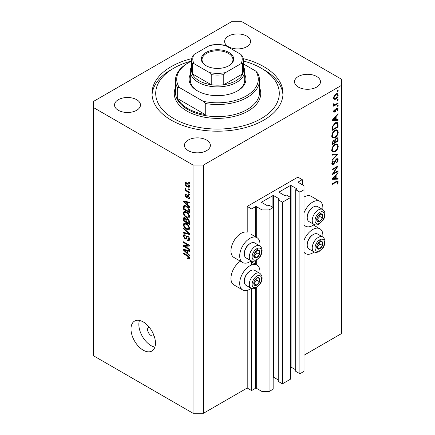 <?xml version="1.0" encoding="UTF-8"?>
<svg xmlns="http://www.w3.org/2000/svg" width="435" height="435" viewBox="0 0 435 435"><rect width="100%" height="100%" fill="white"/><g stroke="black" fill="none" stroke-linecap="round" stroke-linejoin="round"><path stroke-width="0.65" d="M302.26 179.66L297.893 177.137L247.21 206.402L251.582 208.925L255.601 206.603A0.495 0.283 0 0 1 256.297 206.603L262.066 209.931L269.058 209.931L273.164 207.56L268.971 205.141L268.009 205.695A0.495 0.283 0 0 1 267.308 205.695L261.718 202.465L261.718 202.063L272.903 195.603A0.495 0.283 0 0 1 273.599 195.603L279.194 198.833A0.495 0.283 0 0 1 279.194 199.235L278.231 199.79L282.424 202.215L290.64 197.468L286.447 195.049L285.485 195.603A0.495 0.283 0 0 1 284.784 195.603L279.194 192.373L279.194 191.971L290.379 185.511A0.495 0.283 0 0 1 291.075 185.511L296.67 188.741A0.495 0.283 0 0 1 296.67 189.143L295.708 189.703L299.905 192.123L304.011 189.752L304.011 185.718L298.241 182.385L298.241 181.982L302.26 179.66L302.26 184.706M298.241 181.982A0.495 0.283 0 0 0 298.241 182.385M295.708 189.703L295.708 371.327L299.905 373.747L304.011 371.376L304.011 189.752M299.905 373.747L299.905 192.123M290.64 367.058A0.495 0.283 0 0 1 291.075 367.14L295.708 369.81M279.194 191.971A0.495 0.283 0 0 0 279.194 192.373M278.231 199.79L278.231 381.413L282.424 383.839L290.64 379.097L290.64 197.468M282.424 383.839L282.424 202.215M273.164 377.15A0.495 0.283 0 0 1 273.599 377.227L278.231 379.902M261.718 202.063A0.495 0.283 0 0 0 261.718 202.465M203.52 413.25L203.52 165.028L341.584 85.32L341.584 79.262L241.969 21.75L231.48 21.75L93.416 101.464L93.416 355.738L193.031 413.25L203.52 413.25L247.21 388.025L251.582 390.548L255.601 388.227A0.495 0.283 0 0 1 256.297 388.227L262.066 391.554L269.058 391.554L273.164 389.184L273.164 207.56M269.058 391.554L269.058 209.931M262.066 391.554L262.066 279.014M262.066 277.117L262.066 251.571M262.066 249.668L262.066 209.931M251.582 390.548L251.582 288.492M251.582 264.997L251.582 261.049M247.21 388.025L247.21 290.357M251.223 260.88A14.333 8.276 -60 0 1 249.831 261.794A14.333 8.276 -60 0 1 242.665 262.506L233.927 257.46A14.333 8.276 -60 0 1 231.73 245.971A14.333 8.276 -60 0 1 241.093 233.339A14.333 8.276 -60 0 1 247.21 232.181L247.21 206.402M259.874 273.349A14.333 8.276 120 0 0 256.998 265.122A14.333 8.276 120 0 0 249.831 265.834A14.333 8.276 120 0 0 240.468 278.465A14.333 8.276 120 0 0 242.665 289.949A14.333 8.276 120 0 0 249.831 289.242A14.333 8.276 120 0 0 251.223 288.323M242.665 262.506A14.333 8.276 -60 0 1 240.468 251.017A14.333 8.276 -60 0 1 249.831 238.385A14.333 8.276 -60 0 1 256.998 237.679A14.333 8.276 -60 0 1 259.874 245.9M304.011 240.327A14.333 8.276 -60 0 1 312.749 229.506A14.333 8.276 -60 0 1 319.915 228.799A14.333 8.276 -60 0 1 322.786 237.021M314.141 252.001A14.333 8.276 -60 0 1 312.749 252.914A14.333 8.276 -60 0 1 305.582 253.627A14.333 8.276 -60 0 1 304.011 252.191M322.786 209.578A14.333 8.276 120 0 0 319.915 201.351A14.333 8.276 120 0 0 312.749 202.063A14.333 8.276 120 0 0 304.011 212.878M304.011 224.743A14.333 8.276 120 0 0 305.582 226.184A14.333 8.276 120 0 0 312.749 225.471A14.333 8.276 120 0 0 314.141 224.558M149.091 327.055A4.943 2.855 -120 0 0 148.618 327.24A4.943 2.855 -120 0 0 147.595 329.502A4.943 2.855 -120 0 0 149.749 334.477A4.943 2.855 -120 0 0 153.56 335.798A4.943 2.855 -120 0 0 153.957 335.483M130.989 328.996A17.302 9.989 -120 0 0 138.542 346.407A17.302 9.989 -120 0 0 151.875 351.045A17.302 9.989 -120 0 0 155.458 343.123A17.302 9.989 -120 0 0 147.905 325.712A17.302 9.989 -120 0 0 134.573 321.079A17.302 9.989 -120 0 0 130.989 328.996M139.45 320.443A17.302 9.989 -120 0 0 138.852 324.456A17.302 9.989 -120 0 0 154.86 347.135M191.661 58.643A65.495 37.812 0 0 0 152.005 93.389A65.495 37.812 0 0 0 171.189 120.131A65.495 37.812 0 0 0 242.567 128.325A65.495 37.812 0 0 0 282.995 93.389A65.495 37.812 0 0 0 263.811 66.653A65.495 37.812 0 0 0 243.339 58.643M246.775 36.127A12.974 7.493 0 0 0 232.633 34.506A12.974 7.493 0 0 0 224.623 41.428A12.974 7.493 0 0 0 228.424 46.724A12.974 7.493 0 0 0 242.561 48.345A12.974 7.493 0 0 0 250.576 41.428A12.974 7.493 0 0 0 246.775 36.127M136.672 99.697A12.974 7.493 0 0 0 122.529 98.071A12.974 7.493 0 0 0 114.519 104.993A12.974 7.493 0 0 0 118.32 110.289A12.974 7.493 0 0 0 132.463 111.915A12.974 7.493 0 0 0 140.472 104.993A12.974 7.493 0 0 0 136.672 99.697M206.576 140.059A12.974 7.493 0 0 0 192.439 138.433A12.974 7.493 0 0 0 184.424 145.355A12.974 7.493 0 0 0 188.225 150.651A12.974 7.493 0 0 0 202.367 152.277A12.974 7.493 0 0 0 210.377 145.355A12.974 7.493 0 0 0 206.576 140.059M316.68 76.489A12.974 7.493 0 0 0 302.537 74.864A12.974 7.493 0 0 0 294.528 81.785A12.974 7.493 0 0 0 298.328 87.082A12.974 7.493 0 0 0 312.471 88.707A12.974 7.493 0 0 0 320.481 81.785A12.974 7.493 0 0 0 316.68 76.489M333.286 173.483L338.087 170.71L338.087 171.341L331.97 174.875L336.788 167.296L331.97 170.074L331.97 169.443L338.087 165.909L333.286 173.483L332.922 173.271M336.592 158.808L337.734 158.71L338.245 159.868L336.907 162.788L336.598 162.369L337.62 160.232L337.261 159.384L336.581 159.444L334.172 163.522L333.243 164.452L332.253 164.56L331.818 163.538L332.851 161.059L333.226 161.412L332.443 163.245L333.215 163.832L336.592 158.808M331.823 163.375L333.215 163.832M338.087 153.957L331.97 160.569L331.97 159.89L336.793 154.751L331.97 155.181L331.97 154.501L338.087 153.957M338.245 146.16C338.077 148.52 337.016 150.374 335.059 151.723L332.737 151.978L331.818 149.928C331.976 147.536 333.047 145.665 335.026 144.317L337.315 144.077L338.245 146.16L337.522 145.741M338.245 132.033C338.077 134.393 337.016 136.247 335.059 137.596L332.737 137.851L331.818 135.802C331.976 133.409 333.047 131.539 335.026 130.19L337.315 129.951L338.245 132.033L337.522 131.615M338.087 120.272L331.97 120.451L338.087 113.573L338.087 114.258L336.13 116.433L336.13 119.636L338.087 119.581L338.087 120.272L336.951 119.614M338.169 90.572L337.658 91.453L337.147 91.16L337.658 90.273L338.169 90.572M337.658 91.453L337.147 91.16L337.658 91.453M304.011 355.232L341.584 333.536L341.584 85.32M319.915 201.351L311.177 196.305A14.333 8.276 120 0 0 304.011 197.017M240.414 261.207A14.333 8.276 120 0 0 231.605 273.854A14.333 8.276 120 0 0 233.927 284.903L242.665 289.949M334.107 99.294L333.542 97.859L334.276 95.472L335.869 93.846L337.533 93.694L338.169 95.183C338.049 96.885 337.283 98.218 335.869 99.185L334.178 99.343M338.169 99.718L337.658 100.599L337.147 100.306L337.658 99.419L338.169 99.718M337.658 100.599L337.147 100.306L337.658 100.599M333.661 104.819L334.276 105.178L333.542 104.34L333.694 103.704L335.053 104.617L338.087 102.975L338.087 103.612L333.618 106.189L333.618 105.558L334.276 105.178L333.895 105.052M333.629 103.878L334.341 104.612L333.558 104.161M338.169 105.422L337.658 106.303L337.147 106.01L337.658 105.129L338.169 105.422M337.658 106.303L337.147 106.01L337.658 106.303M334.716 112.078L333.852 112.181L333.542 111.452L334.178 109.761L334.558 109.973L334.091 111.132L334.694 111.458L336.184 108.75L336.875 108.114L337.799 108.016L338.169 108.88L337.565 110.707L337.147 110.523L337.62 109.228L336.902 108.734L334.716 112.078L333.542 111.403M333.64 110.876L334.694 111.458M336.647 108.271L337.381 108.696L336.429 108.462M335.108 122.898L337.364 122.588L338.087 124.785L338.087 126.971L331.97 130.505L332.193 126.71L335.108 122.898M338.087 139.189L338.087 141.098L331.97 144.632L331.97 143.251L333.487 140.135L334.792 140.2L336.353 137.933L337.555 137.819L338.087 139.189L337.283 138.721M334.564 139.994L334.287 139.907M338.087 179.133L331.97 179.312L338.087 172.429L338.087 173.119L336.13 175.294L336.13 178.497L338.087 178.437L338.087 179.133L336.951 178.475M337.62 182.281L337.386 181.77L336.043 182.216L331.97 184.565L331.97 183.929L336.103 181.547L337.864 181.02L338.245 181.955L337.538 184.065L337.071 183.967L337.62 182.281M184.668 246.243L189.535 249.054L189.535 249.788L183.418 246.259L183.418 245.476L188.295 245.313L183.418 242.496L183.418 241.762L189.535 245.291L189.535 246.079L184.668 246.243L186.158 245.383M187.208 236.004L186.376 236.482L187.833 236.238C188.991 237.037 189.584 238.119 189.617 239.489L189.073 240.865L187.55 240.658L187.474 239.881L188.491 240.006L188.904 239.016L187.855 236.983L187.219 236.896L186.126 239.147L185.016 239.016L183.342 235.998L183.847 234.71L185.169 234.884L185.245 235.661L184.364 235.547L184.054 236.384L185.033 238.288L185.653 238.418L186.724 236.085M183.418 227.973L189.535 233.731L189.535 234.487L183.418 233.068L183.418 232.312L188.823 233.736L183.418 228.734L183.418 227.973M189.617 228.234L188.659 229.762L186.561 229.267C184.739 228.299 183.668 226.744 183.342 224.601L183.989 223.182L186.484 223.628L188.681 225.613L189.617 228.234M188.997 229.626L189.268 229.408M189.617 216.489L188.659 218.017L186.561 217.522C184.739 216.559 183.668 215.004 183.342 212.862L183.989 211.443L186.484 211.883L188.681 213.873L189.617 216.489M188.997 217.886L189.268 217.669M187.708 205.064L189.535 206.739L189.535 207.5L183.418 201.715L183.418 200.997L189.535 202.27L189.535 203.036L187.708 202.596L187.708 205.064M188.665 182.047L189.535 182.548L189.535 183.282L188.665 182.782L188.665 182.047M93.416 107.516L193.031 165.028L203.52 165.028M193.031 413.25L193.031 165.028M187.267 182.983C188.594 183.652 189.377 184.761 189.617 186.31L189.16 187.322L187.311 186.952C186.006 186.278 185.239 185.179 185.011 183.652L185.468 182.64L187.267 182.983M188.665 188.833L189.535 189.339L189.535 190.073L188.665 189.568L188.665 188.833M187.229 190.851L189.535 192.183L189.535 192.917L185.087 190.345L185.087 189.611L185.799 190.024L185.011 188.698L185.245 188.143L186.321 190.193L187.229 190.851M188.665 193.787L189.535 194.293L189.535 195.027L188.665 194.521L188.665 193.787M186.359 195.119L185.647 195.619L186.191 196.854L186.561 196.832L187.278 195.19L188.181 195.342L189.617 197.909L189.236 198.909L188.186 198.833L188.105 198.05L188.741 198.11L188.98 197.49L188.29 196.142L187.887 196.076L187.088 197.735L186.278 197.637L185.011 195.277L185.402 194.249L186.278 194.336L186.359 195.119L185.843 195.07L186.327 194.793M186.191 196.854L188.306 195.826L188.562 195.152M186.446 206.174C188.257 207.093 189.285 208.582 189.535 210.649L189.535 212.731L183.418 209.197L183.532 206.146L183.929 205.646L186.446 206.174M186.93 218.832L186.24 219.229L187.741 219.12C188.926 219.865 189.529 220.926 189.535 222.296L189.535 224.471L183.418 220.936L183.82 217.571L184.957 217.701L186.24 219.229L186.506 218.919M187.708 253.409L189.535 255.079L189.535 255.84L183.418 250.054L183.418 249.337L189.535 250.614L189.535 251.376L187.708 250.941L187.708 253.409M189.617 258.216L189.187 259.07L187.708 258.64L187.632 257.863L188.904 257.77L188.442 256.77L183.418 253.779L183.418 253.045L187.572 255.443C188.73 255.965 189.41 256.895 189.617 258.216M189.557 257.689L188.736 258.162L189.486 257.433M189.301 182.412L188.665 182.782M188.018 186.544L187.311 186.952M186.675 182.689L185.011 183.652M185.647 184.038L187.311 186.218L188.698 186.528L188.98 185.924L187.311 183.739L185.924 183.434L185.647 184.038M187.904 183.396L187.311 183.739M189.524 185.614L188.98 185.924M189.301 189.198L188.665 189.568M185.723 189.981L185.087 190.345M185.511 188.409L185.011 188.698M189.301 194.151L188.665 194.521M189.617 198.007L188.186 198.833M189.529 197.175L188.98 197.49M188.806 195.842L188.29 196.142M188.616 195.658L187.887 196.076M187.556 196.903L186.278 197.637M186.3 194.532L185.011 195.277M187.936 195.842L188.306 195.826L187.936 195.842M184.331 201.187L183.418 201.715M188.611 202.079L187.708 202.596M185.218 202.721L186.996 204.412L186.996 202.427L184.059 201.72L185.218 202.721M187.708 203.999L186.996 204.412M184.81 201.285L184.059 201.72M187.866 201.922L186.996 202.427M184.135 208.784L183.418 209.197M185.169 206.195L185.283 205.141M184.636 205.51L183.532 206.146M184.135 208.876L188.823 211.584L188.823 210.322L187.931 208.044L186.436 206.902L184.255 206.707L184.135 208.876M189.535 211.171L188.823 211.584M185.663 205.777L184.255 206.707M187.045 206.554L186.436 206.902M188.415 207.767L187.931 208.044M189.486 209.942L188.823 210.322M189.568 217.016L188.937 216.826M187.251 217.125L186.561 217.522M185.087 211.91L183.342 212.862M185.087 211.856L185.141 211.328M184.054 213.27C184.32 214.917 185.158 216.092 186.571 216.793L188.415 217.13L188.904 216.081C188.643 214.477 187.833 213.319 186.468 212.606L184.538 212.226L184.054 213.27M185.962 211.611L185.082 212.117M187.072 212.258L186.468 212.606M189.535 215.716L188.904 216.081M184.135 220.529L183.418 220.936M187.708 219.37L187.654 218.615M184.135 220.616L185.962 221.671L185.903 219.621L185.06 218.49L184.369 218.375L184.135 220.616M186.675 221.257L185.962 221.671M185.576 218.191L185.06 218.49M187.191 218.876L185.903 219.621M186.675 222.084L188.823 223.324L188.746 221.11L187.746 219.86L186.952 219.74L186.675 222.084M189.535 222.91L188.823 223.324M188.317 219.528L187.746 219.86M189.268 220.811L188.746 221.11M189.47 221.491L188.823 221.866M189.568 228.761L188.937 228.571M187.251 228.864L186.561 229.267M185.087 223.65L183.342 224.601M185.087 223.595L185.141 223.068M184.054 225.009C184.32 226.657 185.158 227.837 186.571 228.538L188.415 228.87L188.904 227.826C188.643 226.216 187.833 225.058 186.468 224.351L184.538 223.965L184.054 225.009M185.962 223.351L185.082 223.856M187.072 223.998L186.468 224.351M189.535 227.461L188.904 227.826M184.326 232.546L183.418 233.068M189.268 233.475L188.823 233.736M183.923 228.446L183.418 228.734M189.606 239.805L187.55 240.658M189.529 238.652L188.904 239.016M188.404 236.667L187.855 236.983M186.707 238.037L185.016 239.016M185.092 235.128L183.342 235.998M186.789 237.76L185.653 238.418M187.795 236.564L187.871 236.259M185.778 245.601L185.446 245.405M184.859 245.427L183.418 246.259M188.931 244.943L188.295 245.313M184.054 242.126L183.418 242.496M189.268 245.139L188.556 245.161M184.331 249.527L183.418 250.054M188.611 250.419L187.708 250.941M185.218 251.06L186.996 252.751L186.996 250.767L184.059 250.065L185.218 251.06M187.708 252.338L186.996 252.751M184.81 249.63L184.059 250.065M187.866 250.266L186.996 250.767M188.475 258.2L187.708 258.64M188.931 256.487L188.442 256.77M184.054 253.409L183.418 253.779M336.375 93.612L336.413 93.938M337.495 94.797L338.169 95.183M335.189 98.799L335.869 99.185M333.928 98.283L333.591 98.419M335.869 94.477L334.091 97.543L334.613 98.68L335.869 98.549L337.62 95.504L337.12 94.346L335.369 94.188M333.591 97.255L334.091 97.543M337.538 103.291L338.087 103.612M336.859 108.125L338.169 108.88M337.174 110.479L337.565 110.707M336.076 108.924L336.472 109.152M335.592 109.957L336.01 110.202M334.983 111.202L335.401 111.447M337.68 114.024L338.087 114.258M335.722 116.199L336.13 116.433M335.499 119.277L336.13 119.636M335.499 117.129L333.166 119.728L335.499 119.658L335.499 117.129L335.091 116.895M332.759 119.489L333.166 119.728M337.462 126.612L338.087 126.971M336.206 122.452L336.304 122.996M332.601 129.51L337.462 126.699L337.304 123.959L336.81 123.284L335.108 123.535L332.77 126.743L332.601 129.51L331.97 129.146M332.269 126.449L332.77 126.743M334.591 123.235L335.108 123.535M334.439 137.242L335.059 137.596M332.726 136.867L332.041 137.036M336.271 129.739L336.456 130.397M335.026 130.821C333.433 131.935 332.574 133.463 332.443 135.41L333.232 137.161L335.053 136.965C336.641 135.856 337.495 134.339 337.62 132.419L336.831 130.614L335.026 130.821L334.515 130.527M331.861 135.073L332.443 135.41M337.462 140.739L338.087 141.098M332.601 142.772L332.601 143.632L334.558 142.501L334.189 140.695L333.498 140.761L332.601 142.772L332.025 142.441M331.97 143.273L332.601 143.632M333.02 140.483L333.498 140.761M335.189 141.718L335.189 142.142L337.462 140.826L337.076 138.509L336.353 138.569L335.26 140.358L335.189 141.718L334.52 141.337M334.553 141.777L335.189 142.142M334.819 140.103L335.26 140.358M335.869 138.292L336.353 138.569M334.439 151.369L335.059 151.723M332.726 150.994L332.041 151.162M336.271 143.865L336.456 144.523M335.026 144.947C333.433 146.062 332.574 147.59 332.443 149.537L333.232 151.288L335.053 151.092C336.641 149.983 337.495 148.465 337.62 146.546L336.831 144.741L335.026 144.947L334.515 144.654M331.861 149.2L332.443 149.537M335.776 154.164L336.793 154.751M336.5 158.938L338.245 159.868M336.114 159.177L336.581 159.444M335.581 159.814L335.983 160.047M333.775 163.288L334.172 163.522M331.818 163.631L333.243 164.452M332.78 161.157L333.226 161.412M331.889 162.924L332.443 163.245M337.538 171.026L338.087 171.341M336.239 166.98L336.788 167.296M337.68 172.885L338.087 173.119M335.722 175.06L336.13 175.294M335.499 178.132L336.13 178.497M335.499 175.99L333.166 178.584L335.499 178.513L335.499 175.99L335.091 175.756M332.759 178.35L333.166 178.584M336.848 181.15L338.245 181.955M337.13 183.831L337.538 184.065M321.231 241.305A4.323 2.496 120 0 0 319.698 241.74A4.323 2.496 120 0 0 317.071 245.063A4.323 2.496 120 0 0 317.11 248.57A4.323 2.496 120 0 0 319.779 248.755A4.323 2.496 120 0 0 322.406 245.432A4.323 2.496 120 0 0 322.368 241.925A4.323 2.496 120 0 0 321.231 241.305M320.916 241.762L319.698 241.74L317.071 245.063L317.11 248.57L319.779 248.755L322.406 245.432L322.368 241.925L320.916 241.762M307.224 245.084L307.224 244.399A7.808 4.508 -60 0 1 312.749 234.835L313.341 234.492A8.651 4.997 120 0 0 307.224 245.084A8.651 4.997 120 0 0 309.019 249.048L314.016 251.93A8.651 4.997 -60 0 1 313.466 242.991A8.651 4.997 -60 0 1 321.329 236.553A8.651 4.997 -60 0 1 322.667 236.95L317.67 234.063A8.651 4.997 120 0 0 316.332 233.666A8.651 4.997 120 0 0 313.341 234.492M316.99 247.232L319.785 243.921L319.763 241.74M317.158 247.243L319.779 248.755M319.785 243.921L322.406 245.432M319.747 240.414L322.368 241.925M258.319 277.628A4.323 2.496 120 0 0 256.78 278.063A4.323 2.496 120 0 0 254.154 281.385A4.323 2.496 120 0 0 254.192 284.898A4.323 2.496 120 0 0 256.862 285.083A4.323 2.496 120 0 0 259.488 281.76A4.323 2.496 120 0 0 259.45 278.248A4.323 2.496 120 0 0 258.319 277.628M257.998 278.09L256.78 278.063L254.154 281.385L254.192 284.898L256.862 285.083L259.488 281.76L259.45 278.248L257.998 278.09M244.307 281.412L244.307 280.727A7.808 4.508 -60 0 1 249.831 271.157L250.424 270.815A8.651 4.997 120 0 0 244.307 281.412A8.651 4.997 120 0 0 246.101 285.371L251.098 288.258A8.651 4.997 -60 0 1 250.549 279.319A8.651 4.997 -60 0 1 258.412 272.875A8.651 4.997 -60 0 1 259.749 273.272L254.752 270.385A8.651 4.997 120 0 0 253.415 269.994A8.651 4.997 120 0 0 250.424 270.815M254.073 283.555L256.867 280.243L256.846 278.063M254.241 283.566L256.862 285.083M256.867 280.243L259.488 281.76M256.829 276.736L259.45 278.248M258.319 250.185A4.323 2.496 120 0 0 256.78 250.62A4.323 2.496 120 0 0 254.154 253.942A4.323 2.496 120 0 0 254.192 257.449A4.323 2.496 120 0 0 256.862 257.634A4.323 2.496 120 0 0 259.488 254.312A4.323 2.496 120 0 0 259.45 250.805A4.323 2.496 120 0 0 258.319 250.185M257.998 250.642L256.78 250.62L254.154 253.942L254.192 257.449L256.862 257.634L259.488 254.312L259.45 250.805L257.998 250.642M244.307 253.964L244.307 253.279A7.808 4.508 -60 0 1 249.831 243.714L250.424 243.372A8.651 4.997 120 0 0 244.307 253.964A8.651 4.997 120 0 0 246.101 257.928L251.098 260.81A8.651 4.997 -60 0 1 250.549 251.87A8.651 4.997 -60 0 1 258.412 245.432A8.651 4.997 -60 0 1 259.749 245.829L254.752 242.942A8.651 4.997 120 0 0 253.415 242.545A8.651 4.997 120 0 0 250.424 243.372M254.073 256.112L256.867 252.8L256.846 250.614M254.241 256.123L256.862 257.634M256.867 252.8L259.488 254.312M256.829 249.293L259.45 250.805M321.231 213.857A4.323 2.496 120 0 0 319.698 214.292A4.323 2.496 120 0 0 317.071 217.614A4.323 2.496 120 0 0 317.11 221.127A4.323 2.496 120 0 0 319.779 221.312A4.323 2.496 120 0 0 322.406 217.989A4.323 2.496 120 0 0 322.368 214.482A4.323 2.496 120 0 0 321.231 213.857M320.916 214.319L319.698 214.292L317.071 217.614L317.11 221.127L319.779 221.312L322.406 217.989L322.368 214.482L320.916 214.319M307.224 217.641L307.224 216.956A7.808 4.508 -60 0 1 312.749 207.392L313.341 207.044A8.651 4.997 120 0 0 307.224 217.641A8.651 4.997 120 0 0 309.019 221.6L314.016 224.487A8.651 4.997 -60 0 1 313.466 215.548A8.651 4.997 -60 0 1 321.329 209.104A8.651 4.997 -60 0 1 322.667 209.501L317.67 206.62A8.651 4.997 120 0 0 316.332 206.223A8.651 4.997 120 0 0 313.341 207.044M316.99 219.784L319.785 216.472L319.763 214.292M317.158 219.795L319.779 221.312M319.785 216.472L322.406 217.989M319.747 212.965L322.368 214.482M244.687 74.477A28.422 16.41 180 0 1 237.597 90.866A28.422 16.41 180 0 1 197.403 90.866L197.403 90.866A28.422 16.41 180 0 1 190.312 74.477M243.453 66.511A27.187 15.698 180 0 1 244.687 71.193A27.187 15.698 180 0 1 227.902 85.695A27.187 15.698 180 0 1 198.273 82.291A27.187 15.698 180 0 1 190.312 71.193L190.312 80.274A27.187 15.698 0 0 0 197.849 91.122M191.547 61.014A61.792 35.675 0 0 0 173.81 68.164A61.792 35.675 0 0 0 173.81 118.614A61.792 35.675 0 0 0 261.19 118.614A61.792 35.675 0 0 0 261.19 68.164L263.811 69.676A65.495 37.812 180 0 1 263.817 69.676A65.495 37.812 180 0 1 282.946 94.901M187.79 108.527A42.016 24.257 0 0 0 205.266 114.579L177.306 98.435A42.016 24.257 0 0 0 187.79 108.527M205.266 103.481L203.297 101.333A40.781 23.544 0 0 0 246.335 95.912A40.781 23.544 0 0 0 255.731 71.063L257.694 73.21A42.016 24.257 180 0 1 259.516 80.274A42.016 24.257 180 0 1 205.266 103.481L205.266 114.579M177.306 98.435L177.306 87.337A42.016 24.257 180 0 1 175.484 80.274A42.016 24.257 180 0 1 187.79 63.118L188.665 62.613A40.781 23.544 0 0 0 179.269 87.462L177.306 87.337M255.731 71.063L243.453 63.978M191.547 61.101A40.781 23.544 0 0 0 188.665 62.613M203.297 101.333L179.269 87.462M152.054 94.901A65.495 37.812 180 0 1 171.183 69.676L173.81 68.164M263.817 69.676L261.19 68.164A61.792 35.675 0 0 0 243.453 61.014M237.151 91.122A27.187 15.698 0 0 0 244.687 80.274L244.687 71.193M206.054 65.69L206.054 65.69A16.187 9.347 180 0 1 206.054 52.472A16.187 9.347 180 0 1 228.946 52.472A16.187 9.347 180 0 1 228.946 65.69A16.187 9.347 180 0 1 206.054 65.69M228.679 65.843A15.448 8.917 0 0 0 232.948 59.687A15.448 8.917 0 0 0 228.424 53.38A15.448 8.917 0 0 0 211.589 51.45A15.448 8.917 0 0 0 202.052 59.687A15.448 8.917 0 0 0 206.32 65.843M194.151 63.766C193.309 63.173 192.694 63.157 192.319 63.717A25.953 14.986 180 0 1 191.547 60.09L191.547 70.182A25.953 14.986 0 0 0 192.319 73.809A25.953 14.986 0 0 0 199.148 80.779A25.953 14.986 0 0 0 211.225 84.722A25.953 14.986 0 0 0 223.775 84.722A25.953 14.986 0 0 0 242.681 73.809A25.953 14.986 0 0 0 243.453 70.182L243.453 60.09A25.953 14.986 180 0 1 242.681 63.717C242.311 63.157 241.697 63.173 240.849 63.766A24.713 14.268 0 0 0 240.849 54.402L225.613 45.604A24.713 14.268 0 0 0 209.387 45.604L194.151 54.402A24.713 14.268 0 0 0 194.151 63.766L209.387 72.563A24.713 14.268 0 0 0 225.613 72.563L240.849 63.766M192.319 63.717L192.319 73.809L211.225 84.722L211.225 74.63L209.387 72.563M190.312 71.193A27.187 15.698 180 0 1 191.547 66.511M225.613 72.563L223.775 74.63L223.775 84.722L242.681 73.809L242.681 63.717M209.387 45.604L210.513 45.153C215.173 44.397 219.827 44.397 224.487 45.153L225.613 45.604M240.849 54.402L242.681 56.468M192.319 56.468L194.151 54.402M296.67 189.143L296.67 188.741M291.075 367.14L291.075 185.511M290.379 197.321L290.379 185.511M279.194 199.235L279.194 198.833M273.599 377.227L273.599 195.603M272.903 207.408L272.903 195.603M256.297 388.227L256.297 287.992M256.297 264.719L256.297 260.543M256.297 237.271L256.297 206.603M255.601 388.227L255.601 288.334M255.601 264.311L255.601 260.891M255.601 236.868L255.601 206.603M188.203 195.358L186.811 196.158M186.147 201.568L185.315 202.047M184.25 206.728L183.418 207.207M185.092 217.783L183.418 218.751M186.805 219.887L185.962 220.376M188.333 232.594L187.86 232.866M187.806 236.52L186.06 237.532M186.147 249.907L185.315 250.386M188.219 255.856L187.621 256.204M337.391 124.383L338.087 124.785M331.976 128.651L332.601 129.01M334.602 161.646L335.004 161.88M335.494 181.901L336.043 182.216M322.047 239.163A6.672 3.855 120 0 0 315.62 244.959A6.672 3.855 120 0 0 317.43 251.332A6.672 3.855 120 0 0 323.857 245.536A6.672 3.855 120 0 0 322.047 239.163M259.13 275.485A6.672 3.855 120 0 0 252.708 281.287A6.672 3.855 120 0 0 254.518 287.66A6.672 3.855 120 0 0 260.94 281.858A6.672 3.855 120 0 0 259.13 275.485M259.13 248.042A6.672 3.855 120 0 0 252.708 253.839A6.672 3.855 120 0 0 254.518 260.212A6.672 3.855 120 0 0 260.94 254.415A6.672 3.855 120 0 0 259.13 248.042M322.047 211.72A6.672 3.855 120 0 0 315.62 217.516A6.672 3.855 120 0 0 317.43 223.889A6.672 3.855 120 0 0 323.857 218.087A6.672 3.855 120 0 0 322.047 211.72M175.484 80.274L175.484 92.383A42.016 24.257 0 0 0 187.79 109.533A42.016 24.257 0 0 0 233.579 114.791A42.016 24.257 0 0 0 259.516 92.383L259.516 80.274M259.516 87.462A43.255 24.974 180 0 1 238.712 115.155A43.255 24.974 180 0 1 186.914 111.05A43.255 24.974 180 0 1 175.484 87.462M223.775 74.63A25.953 14.986 180 0 1 211.225 74.63M251.582 261.995L256.998 265.122M313.428 225.053L319.915 228.799M304.011 225.276L305.582 226.184M185.924 183.434L186.979 182.825M188.698 186.528L189.6 186.006M188.741 198.11L189.606 197.615M186.49 196.892L188.235 195.88M184.538 212.226L185.756 211.524M188.415 217.13L189.617 216.434M184.369 218.375L185.228 217.881M186.952 219.74L187.876 219.207M184.538 223.965L185.756 223.264M188.415 228.87L189.617 228.179M188.491 240.006L189.611 239.359M187.219 236.896L188.083 236.401M184.364 235.547L185.185 235.074M304.011 252.719L305.582 253.627M251.582 234.547L256.998 237.679M337.12 94.346L336.065 93.737M334.613 98.68L333.547 98.065M334.254 111.49L333.58 111.104M336.81 123.284L335.657 122.621M336.831 130.614L335.608 129.907M333.232 137.161L331.486 136.15M334.189 140.695L333.357 140.211M337.076 138.509L336.222 138.02M336.831 144.741L335.608 144.034M333.232 151.288L331.486 150.276M337.261 159.384L336.44 158.905M337.386 181.77L336.56 181.292M314.016 251.93L315.897 252.496L318.654 251.947L323.357 247.417C325.793 242.784 325.565 239.293 322.667 236.95M251.098 288.258L252.98 288.824L255.742 288.274L260.44 283.74C262.876 279.107 262.648 275.621 259.749 273.272M251.098 260.81L252.98 261.375L255.742 260.826L260.44 256.297C262.876 251.664 262.648 248.173 259.749 245.829M314.016 224.487L315.897 225.053L318.654 224.503L323.357 219.969C325.793 215.336 325.565 211.85 322.667 209.501M192.411 56.082L191.547 60.09M242.589 56.082L243.453 60.09"/></g></svg>
